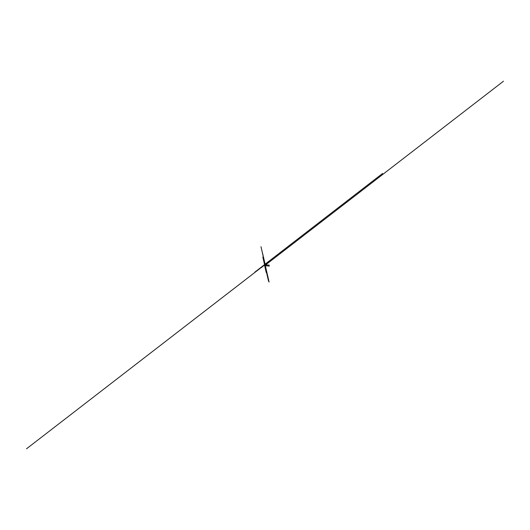 <?xml version="1.0" encoding="UTF-8"?>
<svg xmlns="http://www.w3.org/2000/svg" width="530" height="530" viewBox="0 0 530 530"><rect width="100%" height="100%" fill="white"/><g stroke="black" fill="none" stroke-linecap="round" stroke-linejoin="round"><path stroke-width="0.79" d="M265.908 264.026L266.126 264.974L265.881 264.026L264.437 264.709L264.656 265.662L265.788 265.046L264.656 265.662M265.258 264.072L265.477 265.026M265.57 264.099L265.788 265.046M265.709 264.728L265.616 264.331L265.656 264.761M266.014 263.894L266.06 265L265.841 264.053L266.06 265L264.887 265.749L266.06 265L265.079 265.762L265.47 265.808L266.126 264.974M264.881 265.762L265.238 265.49M265.656 264.033L265.868 264.987M266.51 265.007L265.921 264.079M266.265 264.053L266.484 265M266.1 264.974L265.848 264.053M264.993 263.801L265.179 264.437L264.463 264.815M265.02 265.755L265.364 265.497M264.96 265.749L265.298 265.49M264.927 265.749L265.265 265.49M265.212 265.629L264.861 265.914M265.888 265.126L266.232 264.841M264.318 264.841L254.824 272.155M264.331 264.907L265.563 263.94M264.344 264.96L264.947 264.318M264.954 264.41L264.344 264.947M264.357 265.007L265.007 264.549L264.357 265.02M264.914 264.39L265.556 263.9M264.245 264.96L270.572 260.237M263.702 258.143L265.285 264.907L265.166 264.397L264.821 264.662L265.444 264.192M264.834 264.761L265.53 264.178M264.894 264.675L264.795 264.251M264.715 264.251L264.49 264.993L264.669 264.278M264.854 264.722L221.189 298.45M264.788 264.444L268.617 281.158M264.715 264.503L268.544 281.218M264.496 264.96L268.392 261.959M264.563 264.689L260.674 267.69M264.569 264.496L264.563 264.649A2.06 1.206 -85.7 0 0 264.616 264.881L262.834 257.136M264.457 264.768L266.226 272.513M264.781 264.755L266.007 263.801M264.848 264.496L265.722 268.319M264.96 264.324L267.067 273.52M244.708 280.29L26.5 448.811M264.649 265.636L503.5 81.189M265.437 265.643L265.417 264.49M265.351 264.609L265.099 264L265.272 264.682M264.788 262.668L265.298 264.815L269.71 261.482M265.225 264.496L269.598 261.038M264.735 262.449L265.298 264.815L269.644 261.529M265.338 264.41L261.018 267.816M267.69 275.885L268.65 280.105M264.165 264.94L265.046 264.013M260.992 246.689L265.079 264.549L266.795 263.205M265.139 264.463L262.482 252.856M265.113 264.311L264.901 263.37M265.02 264.265L269.088 282.046M265.285 264.178L255.394 271.817M265.079 264.549L146.956 355.789M264.437 264.715L382.58 173.469M265.702 264.934L265.888 264.218M265.643 264.675L265.941 264.45L265.769 265.212M265.61 264.377L265.729 264.907M265.623 264.45L265.749 264.98M265.596 264.47L265.927 264.251M265.981 264.463L265.636 264.629M265.656 264.589L265.782 265.119M265.676 264.656L265.795 265.185M264.934 265.722L269.432 266.06M266.491 264.907L269.214 265.113M266.159 264.092L266.371 265.04M266.245 264.066L266.464 265.02"/></g></svg>
